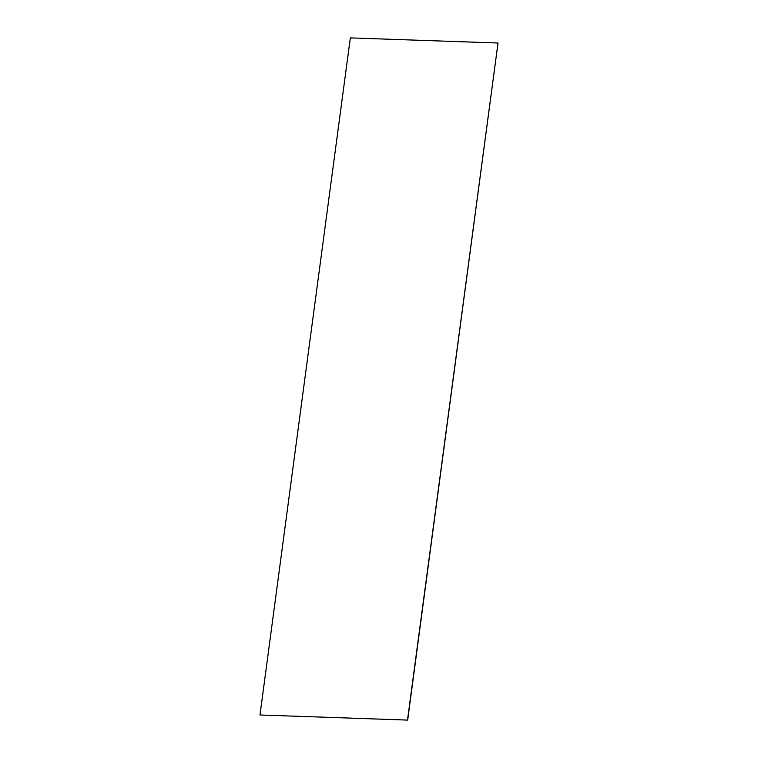 <?xml version="1.0" encoding="UTF-8"?>
<svg xmlns="http://www.w3.org/2000/svg" width="758" height="758" viewBox="0 0 758 758"><rect width="100%" height="100%" fill="white"/><g stroke="black" fill="none" stroke-linecap="round" stroke-linejoin="round"><path stroke-width="1.14" d="M260.165 714.993L407.671 720.1L260.165 714.993M407.501 720.034L498.006 43.073L407.671 720.1M497.835 43.007L350.329 37.9L259.994 714.927"/></g></svg>
